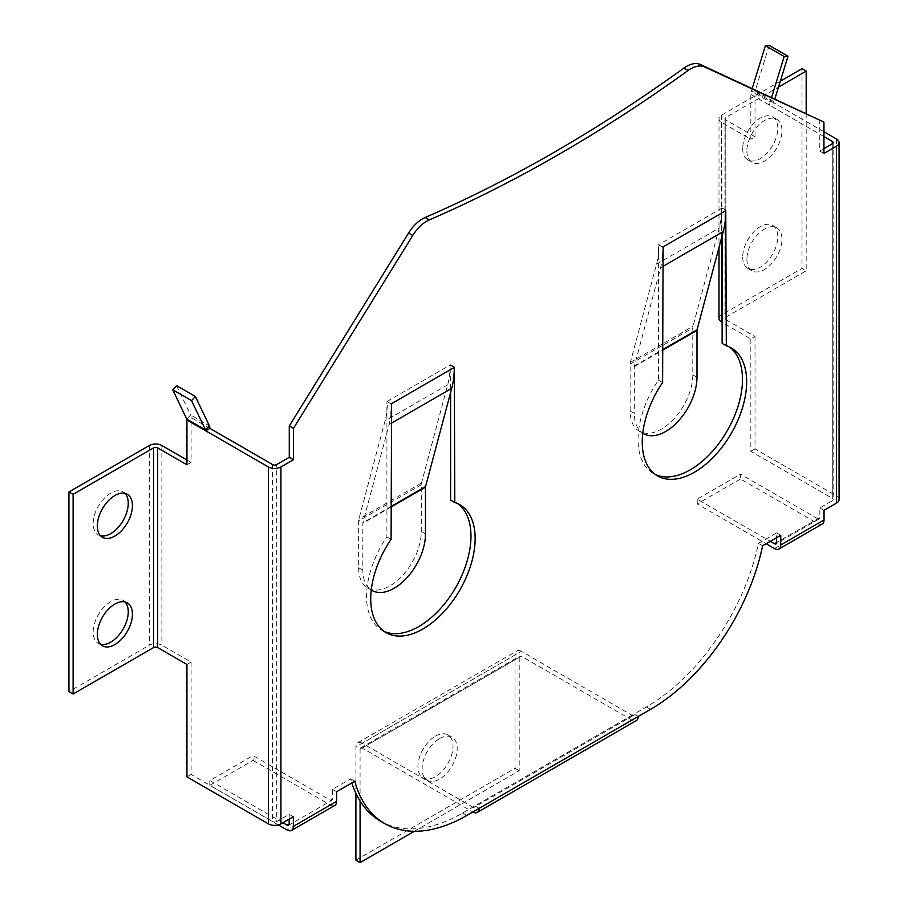 <?xml version="1.0" encoding="UTF-8"?>
<svg xmlns="http://www.w3.org/2000/svg" width="908" height="908" viewBox="0 0 908 908"><rect width="100%" height="100%" fill="white"/><g stroke="black" fill="none" stroke-linecap="round" stroke-linejoin="round"><path stroke-width="0.68" stroke-dasharray="4.54 3.41" d="M439.654 738.522A24.811 14.324 -60 0 1 452.059 737.296A24.811 14.324 -60 0 1 455.861 757.17A24.811 14.324 -60 0 1 439.654 779.041A24.811 14.324 -60 0 1 427.248 780.267A24.811 14.324 -60 0 1 423.446 760.382A24.811 14.324 -60 0 1 439.654 738.522M435.477 736.116A24.811 14.324 -60 0 1 447.882 734.878A24.811 14.324 -60 0 1 451.685 754.764A24.811 14.324 -60 0 1 435.477 776.624A24.811 14.324 -60 0 1 423.071 777.85A24.811 14.324 -60 0 1 419.269 757.976A24.811 14.324 -60 0 1 435.477 736.116M746.875 259.45A24.811 14.324 120 0 0 752.006 270.811A24.811 14.324 120 0 0 771.13 264.16A24.811 14.324 120 0 0 781.958 239.201A24.811 14.324 120 0 0 776.817 227.84A24.811 14.324 120 0 0 757.703 234.491A24.811 14.324 120 0 0 746.875 259.45M742.699 257.043A24.811 14.324 120 0 0 747.829 268.405A24.811 14.324 120 0 0 766.954 261.754A24.811 14.324 120 0 0 777.781 236.784A24.811 14.324 120 0 0 772.64 225.422A24.811 14.324 120 0 0 753.526 232.073A24.811 14.324 120 0 0 742.699 257.043M746.875 150.932A24.811 14.324 120 0 0 752.006 162.294A24.811 14.324 120 0 0 771.13 155.643A24.811 14.324 120 0 0 781.958 130.673A24.811 14.324 120 0 0 776.817 119.311A24.811 14.324 120 0 0 757.703 125.962A24.811 14.324 120 0 0 746.875 150.932M742.699 148.515A24.811 14.324 120 0 0 747.829 159.876A24.811 14.324 120 0 0 766.954 153.225A24.811 14.324 120 0 0 777.781 128.266A24.811 14.324 120 0 0 772.64 116.905A24.811 14.324 120 0 0 753.526 123.556A24.811 14.324 120 0 0 742.699 148.515M100.572 644.305A24.811 14.324 -60 0 1 98.302 643.409A24.811 14.324 -60 0 1 93.161 632.047A24.811 14.324 -60 0 1 103.989 607.077A24.811 14.324 -60 0 1 123.113 600.426A24.811 14.324 -60 0 1 125.02 601.947M100.572 535.777A24.811 14.324 -60 0 1 98.302 534.88A24.811 14.324 -60 0 1 93.161 523.519A24.811 14.324 -60 0 1 103.989 498.56A24.811 14.324 -60 0 1 123.113 491.909A24.811 14.324 -60 0 1 125.02 493.419M176.572 385.639L190.601 414.956A8.864 5.119 -60 0 1 191.111 417.532L191.111 462.388L186.934 459.981M752.199 88.462L751.359 91.209L770.154 102.059A8.864 5.119 120 0 0 769.632 105.226L773.809 102.82L755.013 91.969A2.951 1.703 -60 0 1 755.184 90.913L773.979 101.764L774.853 98.938M769.212 45.4L755.184 90.913L751.359 91.209A8.864 5.119 120 0 0 750.837 94.375L750.837 139.23L721.599 122.353A8.864 5.119 180 0 1 719 118.732A8.864 5.119 180 0 1 721.599 115.123L780.312 81.221M823.942 131.762L773.809 102.82A2.951 1.703 120 0 1 773.979 101.764L770.154 102.059L771.584 97.428M632.002 720.078L521.306 656.166L362.167 748.044L472.852 811.956L632.002 720.078A8.864 5.119 60 0 0 636.429 720.509M380.543 821.173A164.155 94.772 120 0 0 462.626 813.035L634.09 714.04A2.951 1.703 60 0 1 633.478 715.39A2.951 1.703 60 0 1 632.002 715.254L521.306 651.342L362.167 743.221L472.852 807.133A2.951 1.703 -120 0 0 474.328 807.28A2.951 1.703 -120 0 0 474.941 805.929L479.118 808.336M450.618 500.115A73.843 42.631 -60 0 1 455.68 502.328A73.843 42.631 -60 0 1 457.711 503.634M383.993 631.332A73.843 42.631 -60 0 1 381.848 630.231A73.843 42.631 -60 0 1 386.91 536.889L386.91 401.518L391.609 403.629M454.272 367.456L450.096 365.05L450.618 392.54M663.124 246.874L658.425 244.763L658.425 380.134A73.843 42.631 120 0 0 653.351 473.477A73.843 42.631 120 0 0 655.497 474.578M729.226 346.89A73.843 42.631 120 0 0 727.195 345.573A73.843 42.631 120 0 0 722.121 343.36M722.121 235.785L721.599 208.295L725.776 210.701M638.267 716.457L634.09 714.04L646.417 706.935A164.155 94.772 120 0 0 758.43 543.381L762.606 545.799M278.347 824.929L209.816 785.363L253.082 760.382L253.082 755.558L330.353 800.175A2.951 1.703 -120 0 0 331.829 800.323A2.951 1.703 -120 0 0 332.441 798.972L332.441 789.324L350.613 778.837A164.155 94.772 120 0 0 351.827 782.946M289.175 819.118L289.175 814.306L276.747 821.479L276.747 464.555M823.942 148.64L819.765 151.046L819.765 119.697M819.856 517.56A2.951 1.703 60 0 1 819.243 518.911A2.951 1.703 60 0 1 817.768 518.763L776.59 542.541L819.856 517.56L819.856 507.913L832.295 500.739L832.295 143.816L832.295 498.322A2.951 1.703 180 0 1 833.158 499.536A2.951 1.703 180 0 1 832.295 500.739M758.43 543.381L776.59 532.894L776.59 537.718M350.613 778.837L354.79 781.243M332.441 789.324L336.618 791.731M186.934 464.805L191.111 462.388M186.934 664.486L191.111 662.068L161.874 645.191A8.864 5.119 0 0 0 149.343 645.191L68.94 691.612M191.111 662.068L191.111 774.456L272.57 821.479A2.951 1.703 0 0 0 276.747 821.479M186.934 776.862L191.111 774.456M386.91 401.518L391.087 403.935M289.175 814.306L293.352 816.712M776.59 532.894L780.766 535.311M386.91 536.889L391.087 539.307M450.618 364.744L454.794 367.161M253.082 760.382L330.353 804.999A8.864 5.119 -120 0 0 334.791 805.43M282.91 822.739L209.816 780.54L253.082 755.558M209.816 785.363L209.816 780.54M391.087 413.537A106.202 61.313 60 0 1 389.078 424.513L362.894 522.747A2.951 1.703 -120 0 0 362.814 523.326L362.814 570.156A44.299 25.583 120 0 0 371.259 589.973M421.301 531.566L421.301 484.736A8.864 5.119 -120 0 1 421.505 482.999L447.701 384.765A100.3 57.908 60 0 0 450.096 365.05L387.432 401.223A100.3 57.908 60 0 1 385.037 420.949L358.853 519.172A8.864 5.119 -120 0 0 358.637 520.92L358.637 567.738A44.299 25.583 120 0 0 367.819 588.021A44.299 25.583 120 0 0 401.96 576.149A44.299 25.583 120 0 0 421.301 531.566L425.477 533.983M755.013 91.969L755.013 136.824L750.837 139.23M755.013 136.824L725.776 119.947A2.951 1.703 180 0 1 724.913 118.732A2.951 1.703 180 0 1 725.776 117.529L778.508 87.089M719 318.424A8.864 5.119 180 0 1 721.599 314.804L802.002 268.382L806.179 270.788L725.776 317.21A2.951 1.703 180 0 0 724.913 318.424A2.951 1.703 180 0 0 725.776 319.627L755.013 336.505L750.837 338.922L722.121 322.34M806.179 113.421L806.179 270.788M802.002 68.69L802.002 268.382M750.837 338.922L750.837 451.299L832.295 498.322M823.942 136.586L750.837 94.375M755.013 336.505L755.013 448.892L836.472 495.916A8.864 5.119 180 0 1 839.06 499.536M755.013 448.892L750.837 451.299M722.121 207.989L726.298 210.406M819.856 507.913L824.033 510.33M819.765 151.046L823.942 153.463M658.425 380.134L662.602 382.552M658.425 244.763L662.602 247.18M822.194 524.029A8.864 5.119 60 0 1 817.768 523.587L740.497 478.981L740.497 474.158L697.231 499.128L770.325 541.338M817.768 518.763L740.497 474.158M740.497 478.981L697.231 503.951L766.148 543.744M697.231 503.951L697.231 499.128M630.152 410.984L630.152 364.165A8.864 5.119 -120 0 1 630.356 362.417L656.552 264.194A100.3 57.908 60 0 0 658.947 244.468L721.599 208.295A100.3 57.908 60 0 1 719.204 228.022L693.02 326.244A8.864 5.119 -120 0 0 692.804 327.992L692.804 374.811A44.299 25.583 -60 0 1 673.464 419.394A44.299 25.583 -60 0 1 639.323 431.266A44.299 25.583 -60 0 1 630.152 410.984L634.329 413.401A44.299 25.583 -60 0 0 642.762 433.229L639.323 431.266M662.602 256.782A106.202 61.313 60 0 1 660.581 267.769L634.397 365.992A2.951 1.703 -120 0 0 634.329 366.571L634.329 413.401M362.167 748.044A2.951 1.703 -120 0 0 360.692 747.897A2.951 1.703 -120 0 0 360.079 749.259L519.217 657.369A2.951 1.703 60 0 1 519.83 656.019A2.951 1.703 60 0 1 521.306 656.166M362.167 743.221A8.864 5.119 -120 0 0 357.729 742.789A8.864 5.119 -120 0 0 355.902 746.841L355.902 793.331M355.902 860.194L515.04 768.304L515.04 654.963A8.864 5.119 60 0 1 516.879 650.9A8.864 5.119 60 0 1 521.306 651.342M519.217 657.369L519.217 770.722L414.343 831.274M360.079 801.015L360.079 749.259M515.04 768.304L519.217 770.722M186.764 419.087L190.601 414.956L209.396 425.807M209.907 428.383L191.111 417.532M632.002 715.254L472.852 807.133M462.626 813.035L466.803 815.452M332.441 798.972L330.353 800.175M149.343 445.51L149.343 645.191M161.874 445.51L161.874 645.191M272.57 464.555L272.57 821.479M330.353 804.999L287.087 829.98M358.637 567.738L362.814 570.156M421.301 484.736L358.637 520.92M391.087 507.005L362.814 523.326M391.087 506.46L362.894 522.747M391.087 423.355L389.078 424.513M447.701 384.765L385.037 420.949M421.505 482.999L358.853 519.172M725.776 117.529L725.776 317.21M721.599 115.123L721.599 314.804M721.599 122.353L721.599 237.737M725.776 119.947L725.776 319.627M836.472 138.992L836.472 495.916M774.501 548.568L817.768 523.587M692.804 374.811L696.981 377.229M630.152 364.165L692.804 327.992M634.329 366.571L662.602 350.25M634.397 365.992L662.602 349.705M660.581 267.769L662.602 266.6M656.552 264.194L719.204 228.022M630.356 362.417L693.02 326.244M646.417 706.935L650.593 709.341M515.04 654.963L355.902 746.841M447.882 734.878L452.059 737.296M747.829 268.405L752.006 270.811M747.829 159.876L752.006 162.294M123.113 600.426L127.29 602.844M123.113 491.909L127.29 494.315M98.302 534.88L102.479 537.298M98.302 643.409L102.479 645.815M381.848 630.231L386.025 632.638M455.68 502.328L459.857 504.746M288.562 825.304L331.829 800.323M367.819 588.021L371.247 590.007M719 118.732L719 247.475M724.913 118.732L724.913 318.424M772.64 116.905L776.817 119.311M772.64 225.422L776.817 227.84M653.351 473.477L657.528 475.883M727.195 345.573L731.371 347.991M833.158 142.613L833.158 499.536M819.243 518.911L775.977 543.892M633.478 715.39L474.328 807.28M357.729 742.789L516.879 650.9M360.692 747.897L519.83 656.019M423.071 777.85L427.248 780.267"/><path stroke-width="1.36" d="M823.942 122.115L700.465 64.536A29.533 17.048 120 0 0 686.493 66.42A29.533 17.048 120 0 0 683.906 68.1L688.082 70.506A29.533 17.048 120 0 1 690.67 68.826A29.533 17.048 120 0 1 704.642 66.954L823.942 122.115L823.942 153.463L836.472 146.222A8.864 5.119 0 0 0 839.06 142.613A8.864 5.119 0 0 0 836.472 138.992L823.942 131.762M195.368 396.501L191.531 400.621L172.736 389.77L176.572 385.639L195.368 396.501L209.396 425.807A8.864 5.119 -60 0 1 209.907 428.383L272.57 464.555A2.951 1.703 180 0 0 276.747 464.555L289.277 457.326L289.277 425.977L408.577 233.061A29.533 17.048 -60 0 1 422.549 218.805A29.533 17.048 -60 0 1 425.137 217.489A1476.805 852.635 120 0 0 683.906 68.1M351.827 782.946A164.155 94.772 120 0 0 380.543 821.173L384.72 823.579A164.155 94.772 120 0 1 354.79 781.243L336.618 791.731L336.618 801.378L293.352 826.359L293.352 816.712L280.924 823.885L280.924 466.973L293.454 459.732L293.454 428.383L412.754 235.478A29.533 17.048 -60 0 1 426.726 221.212A29.533 17.048 -60 0 1 429.314 219.906A1476.805 852.635 120 0 0 688.082 70.506M97.338 634.454A24.811 14.324 -60 0 1 108.165 609.495A24.811 14.324 -60 0 1 127.29 602.844A24.811 14.324 -60 0 1 132.432 614.205A24.811 14.324 -60 0 1 121.593 639.164A24.811 14.324 -60 0 1 102.479 645.815A24.811 14.324 -60 0 1 97.338 634.454M125.02 601.947A24.811 14.324 -60 0 1 128.255 611.788A24.811 14.324 -60 0 1 118.766 635.26A24.811 14.324 -60 0 1 100.572 644.305M97.338 525.936A24.811 14.324 -60 0 1 108.165 500.966A24.811 14.324 -60 0 1 127.29 494.315A24.811 14.324 -60 0 1 132.432 505.677A24.811 14.324 -60 0 1 121.593 530.647A24.811 14.324 -60 0 1 102.479 537.298A24.811 14.324 -60 0 1 97.338 525.936M125.02 493.419A24.811 14.324 -60 0 1 128.255 503.27A24.811 14.324 -60 0 1 118.766 526.731A24.811 14.324 -60 0 1 100.572 535.777M191.531 400.621L205.56 429.938A2.951 1.703 -60 0 1 205.73 430.801L209.907 428.383M172.736 389.77L186.764 419.087L205.56 429.938L209.396 425.807M280.924 466.973A8.864 5.119 180 0 1 268.393 466.973L186.934 419.939A2.951 1.703 120 0 0 186.764 419.087M771.584 97.428L784.183 56.546L765.387 45.695L752.199 88.462M765.387 45.695L769.212 45.4L788.008 56.251L784.183 56.546M774.853 98.938L788.008 56.251M472.852 811.956L472.852 811.956A8.864 5.119 -120 0 0 477.29 812.399A8.864 5.119 -120 0 0 479.118 808.336L650.593 709.341A164.155 94.772 120 0 0 762.606 545.799L780.766 535.311L780.766 544.948L824.033 519.978L824.033 510.33L836.472 503.146L836.472 146.222M384.72 823.579A164.155 94.772 120 0 0 466.803 815.452L479.118 808.336M457.711 503.634A73.843 42.631 -60 0 1 455.68 587.59A73.843 42.631 -60 0 1 383.993 631.332M450.618 392.54L450.618 500.115L454.794 502.521A73.843 42.631 -60 0 1 459.857 504.746A73.843 42.631 -60 0 1 459.857 590.007A73.843 42.631 -60 0 1 386.025 632.638A73.843 42.631 -60 0 1 391.087 539.307L391.609 403.629A106.202 61.313 60 0 1 391.087 413.537M655.497 474.578A73.843 42.631 120 0 0 727.195 430.846A73.843 42.631 120 0 0 729.226 346.89M662.602 256.782A106.202 61.313 60 0 0 663.124 246.874L662.602 382.552A73.843 42.631 120 0 0 657.528 475.883A73.843 42.631 120 0 0 731.371 433.252A73.843 42.631 120 0 0 731.371 347.991A73.843 42.631 120 0 0 726.298 345.778L722.121 343.36L722.121 235.785M289.175 823.942A2.951 1.703 60 0 1 288.562 825.304A2.951 1.703 60 0 1 287.087 825.156L289.175 823.942L289.175 819.118M832.295 143.816A2.951 1.703 0 0 0 833.158 142.613A2.951 1.703 0 0 0 832.295 141.41L832.295 143.816L823.942 148.64M776.59 537.718L776.59 542.541L774.501 543.744A2.951 1.703 -120 0 0 775.977 543.892A2.951 1.703 -120 0 0 776.59 542.541M726.298 345.778L725.776 210.701A106.202 61.313 60 0 1 723.245 231.585L697.049 329.82A2.951 1.703 -120 0 0 696.981 330.399L696.981 377.229A44.299 25.583 -60 0 1 677.64 421.811A44.299 25.583 -60 0 1 643.5 433.684A44.299 25.583 -60 0 1 642.762 433.229L643.5 433.684M371.259 589.973A44.299 25.583 120 0 0 371.996 590.438A44.299 25.583 120 0 0 406.137 578.566A44.299 25.583 120 0 0 425.477 533.983L425.477 487.153A2.951 1.703 -120 0 1 425.546 486.575L451.73 388.34A106.202 61.313 60 0 0 454.272 367.456L454.794 502.521M186.934 419.939L186.934 464.805L157.697 447.916A2.951 1.703 0 0 0 153.52 447.916L73.117 494.338L73.117 694.03L153.52 647.597A2.951 1.703 0 0 1 157.697 647.597L186.934 664.486L186.934 776.862L268.393 823.885A8.864 5.119 0 0 0 280.924 823.885M186.934 459.981L161.874 445.51A8.864 5.119 0 0 0 149.343 445.51L68.94 491.932L73.117 494.338M68.94 491.932L68.94 691.612L73.117 694.03M289.277 425.977L293.454 428.383M289.277 457.326L293.454 459.732M293.352 826.359A8.864 5.119 60 0 1 291.525 830.411A8.864 5.119 60 0 1 287.087 829.98L278.347 824.929M291.525 830.411L334.791 805.43A8.864 5.119 -120 0 0 336.618 801.378M287.087 825.156L282.91 822.739M780.312 81.221L802.002 68.69L806.179 71.108L806.179 113.421M778.508 87.089L806.179 71.108M722.121 322.34L721.599 322.034A8.864 5.119 180 0 1 719 318.424L719 247.475M832.295 141.41L823.942 136.586M839.06 142.613L839.06 499.536A8.864 5.119 180 0 1 836.472 503.146M824.033 519.978A8.864 5.119 60 0 1 822.194 524.029L778.928 549.011A8.864 5.119 -120 0 0 780.766 544.948M766.148 543.744L774.501 548.568A8.864 5.119 -120 0 0 778.928 549.011M770.325 541.338L774.501 543.744M638.267 716.457A8.864 5.119 60 0 1 636.429 720.509L477.29 812.399M414.343 831.274L360.079 862.6L355.902 860.194L355.902 793.331M360.079 862.6L360.079 801.015M700.465 64.536L704.642 66.954M425.137 217.489L429.314 219.906M663.124 246.874L725.776 210.701M454.272 367.456L391.609 403.629M153.52 447.916L153.52 647.597M268.393 466.973L268.393 823.885M157.697 447.916L157.697 647.597M408.577 233.061L412.754 235.478M425.477 487.153L391.087 507.005M425.546 486.575L391.087 506.46M451.73 388.34L391.087 423.355M721.599 237.737L721.599 322.034M662.602 350.25L696.981 330.399M662.602 349.705L697.049 329.82M662.602 266.6L723.245 231.585M371.247 590.007L371.996 590.438"/></g></svg>
